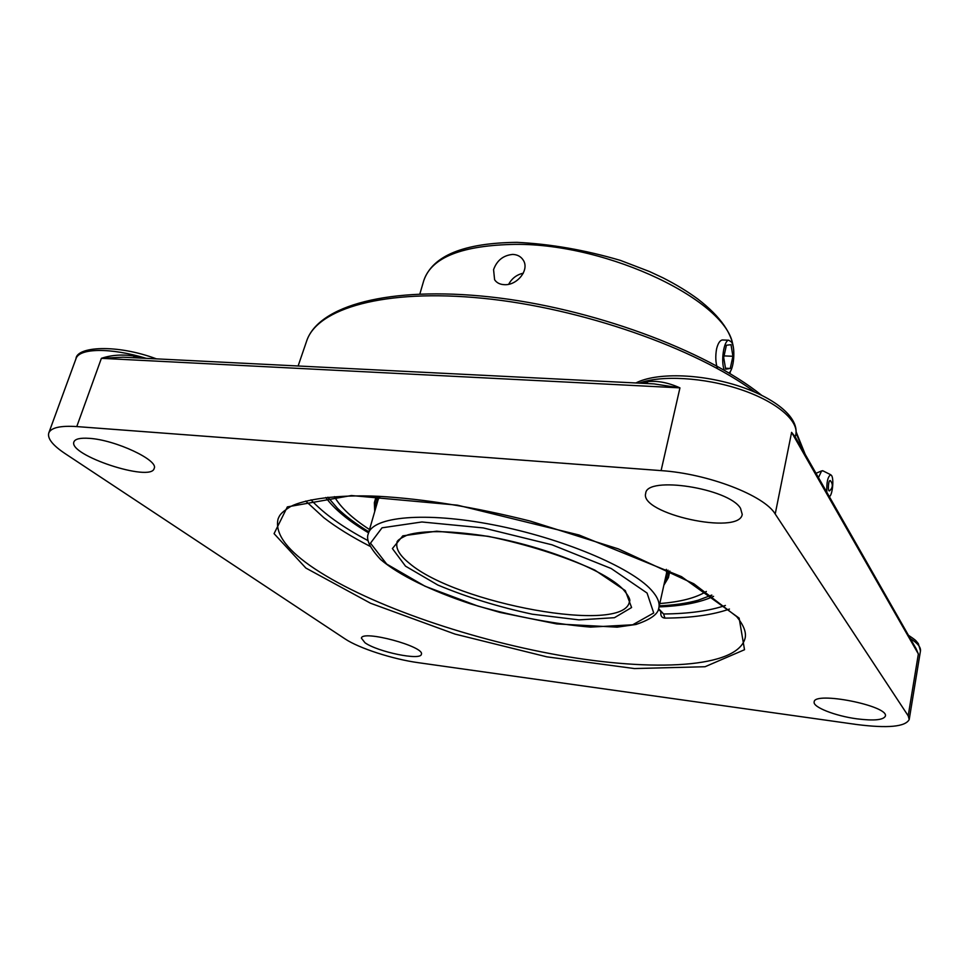 <?xml version="1.0" encoding="UTF-8"?>
<svg xmlns="http://www.w3.org/2000/svg" width="969" height="969" viewBox="0 0 969 969"><rect width="100%" height="100%" fill="white"/><g stroke="black" fill="none" stroke-linecap="round" stroke-linejoin="round"><path stroke-width="1.45" d="M795.319 437.043L791.6 432.356L796.07 438.363M639.152 383.143C661.052 374.979 703.991 377.341 739.941 389.296C775.963 401.202 798.88 420.51 795.84 434.584L795.174 436.789L916.129 648.733L918.358 653.978L911.684 640.933M646.917 383.53L647.922 381.616L641.599 383.264M133.528 357.706L134.303 356.083C122.53 354.206 111.556 354.945 101.394 358.324L123.039 357.186L653.93 383.881L679.947 387.866C668.295 382.634 657.624 380.551 647.922 381.616M123.039 357.186L126.321 357.343L123.039 357.186M661.088 470.619C708 473.659 764.396 495.462 775.212 514.006L908.195 715.849L909.213 719.507C905.397 726.811 887.846 728.47 856.572 724.497L418.245 662.675C392.917 659.235 358.821 648.213 344.976 638.85L65.008 453.54C52.677 445.292 47.263 438.436 48.777 432.973C51.03 427.656 60.357 425.524 76.769 426.578L101.394 358.324L679.947 387.866L661.088 470.619L76.769 426.578M660.882 611.996L660.858 612.093C660.434 615.824 661.791 617.834 664.904 618.113C691.369 617.919 712.881 614.903 729.439 609.065M856.911 718.841C835.29 715.97 812.64 707.116 814.166 701.968C813.899 690.958 889.058 705.771 885.375 716.127C883.401 720.04 873.917 720.948 856.911 718.841M364.998 642.762L361.401 638.171C362.043 629.596 425.294 646.65 421.37 654.317C420.885 660.834 377.704 651.919 364.998 642.762M89.354 438.351C115.541 439.89 158.977 460.372 154.168 468.439C151.334 482.574 67.794 455.091 73.947 441.816C75.207 438.884 80.342 437.734 89.354 438.351M740.522 508.313L742.23 514.394C739.383 535.724 639.092 513.691 645.705 493.354C646.432 475.585 728.87 488.243 740.522 508.313M658.423 609.38L663.632 613.983L664.904 618.113M713.572 596.347C700.393 602.488 682.224 606.013 659.053 606.897M368.559 532.853C348.646 520.983 334.378 509.197 325.741 497.497M830.372 480.648C833.122 484.161 832.928 487.504 829.779 490.665C827.441 493.015 828.277 479.098 830.372 480.648L830.566 480.854M826.86 492.3C826.436 482.489 827.72 476.639 830.712 474.737L831.668 475.634C834.091 479.401 832.371 495.401 829.416 496.576L829.319 496.625M818.466 477.608L821.627 470.898L823.19 470.958M664.443 582.575L666.914 577.342L666.333 569.336M380.163 496.394L375.815 503.141L375.475 508.919M378.298 496.298L374.361 502.681L374.724 511.499M663.862 585.203L668.416 577.633L668.016 570.147M666.066 575.259L667.181 573.539M377.389 499.665L377.547 501.724M334.438 496.661C340.519 507.344 352.219 518.306 369.516 529.534M659.804 603.53C680.371 601.955 695.887 597.921 706.34 591.453M376.238 496.201L374.361 502.681M668.416 577.633L669.858 571.044M523.308 273.185C516.78 274.639 511.911 278.333 508.689 284.268M493.572 269.661C496.891 260.419 503.274 255.344 512.722 254.411C517.41 254.617 520.898 256.506 523.212 260.08C529.898 269.854 517.034 285.576 504.437 284.68C499.943 284.498 496.673 282.839 494.602 279.738L493.572 269.661M717.46 368.559C715.582 362.672 715.292 356.107 716.588 348.876C717.956 343.438 719.846 340.47 722.244 339.974L723.044 340.01M711.743 595.075L698.092 600.247C687.239 603.275 674.303 605.14 659.295 605.843M368.862 531.811C356.023 524.011 345.558 516.186 337.466 508.325L327.958 497.242M327.764 497.267L329.557 499.447M709.296 596.238L711.912 595.184M724.352 370.255C720.609 361.861 723.819 340.24 728.785 340.216L731.571 342.13C735.653 348.368 733.86 369.77 728.991 372.98M726.411 345.23L731.014 344.685L732.915 356.265L730.263 368.462L725.66 369.189L723.698 357.537L726.411 345.23M730.263 368.462L725.502 368.244M732.915 356.265L724.061 355.902M775.212 514.006L791.6 432.356L918.358 653.978L908.195 715.849M142.201 358.142L134.303 356.083M48.777 432.973L75.982 358.736C79.083 348.028 110.551 347.508 146.234 358.348M745.125 638.111C737.566 668.125 653.421 671.989 559.573 655.323C465.35 638.583 362.769 602.706 309.583 565.266C285.443 548.103 274.93 532.708 278.055 519.057C279.581 515.423 280.065 513.255 290.555 506.545C303.733 499.592 336.243 494.335 378.625 496.31C424.119 498.89 474.592 507.126 530.019 521.019L618.234 548.866L693.852 583.798L736.682 616.599C743.659 625.175 746.469 632.345 745.125 638.111M739.141 618.125L681.498 576.64L579.026 534.997L457.465 505.164L351.42 495.534L287.357 506.896L274.07 533.653L305.865 568.052L370.521 603.227L454.921 634.065L546.843 656.837L634.453 668.562L705.044 666.733L744.519 649.727L739.141 618.125M305.732 501.058L323.828 517.7C336.437 527.427 351.759 536.923 369.795 546.177M725.406 605.468C709.32 610.894 688.729 613.74 663.632 613.983L658.641 608.689M367.954 540.593C342.772 527.209 323.791 513.618 311.001 499.834M796.058 433.155L804.851 453.746M761.452 395.134C705.287 350.075 590.92 307.851 489.926 296.902C388.92 285.964 318.498 305.659 306.676 340.979C317.117 308.566 384.196 288.435 482.925 298.295C581.461 308.021 695.548 348.162 754.815 392.082M910.327 638.571C917.607 643.137 920.974 647.28 920.453 650.986L918.321 643.561C915.463 640.654 917.946 641.587 908.462 635.301M733.787 351.493C732.976 334.329 720.96 316.815 697.716 298.949C687.627 291.524 676.059 284.498 663.026 277.861L649.496 271.538L620.475 260.419C585.203 250.038 550.707 244.018 516.962 242.347C463.739 242.953 432.707 255.646 423.828 280.404C431.629 257.282 462.177 245.266 515.472 244.358C609.259 243.473 728.325 301.674 732.915 345.654M368.281 533.822C365.822 539.503 369.928 548.066 380.623 559.513C399.034 575.235 431.859 591.054 470.34 603.784L499.931 612.408L556.727 623.927L617.144 627.161L635.979 624.472C650.659 619.53 658.278 613.995 658.835 607.89C659.986 602.73 657.466 596.747 651.277 589.964C630.843 567.192 561.911 538.061 493.282 524.823C424.592 511.45 372.447 516.622 368.281 533.822L378.625 498.005M629.378 601.846C623.951 634.598 456.411 603.784 409.354 563.28C399.7 555.528 395.594 548.636 397.036 542.616C396.527 540.92 400.052 538.352 407.634 534.924C423.296 530.418 448.041 530.588 481.872 535.433C540.254 544.469 605.346 570.341 623.224 589.455C628.76 596.008 630.807 600.138 629.378 601.846M625.308 590.63L594.772 570.075C563.243 555.891 527.669 544.626 488.037 536.293L436.692 531.194L402.813 535.845L392.397 548.563L405.502 566.15L437.794 585.022C466.779 597.158 498.296 606.897 532.344 614.213L578.941 619.881L614.443 617.701L631.594 607.527L625.308 590.63M647.074 593.052L653.712 612.977L632.709 624.775L590.557 627.113C554.728 624.048 517.107 617.011 477.693 606L425.052 586.245L386.679 564.055L370.485 543.161L382.028 527.814L421.903 521.976L483.277 527.923L552.051 544.82L611.185 568.512L647.074 593.052M796.155 431.871L805.142 454.243M306.676 340.979L298.113 365.991M635.858 382.973C656.195 372.544 698.94 373.646 736.331 385.262C773.468 396.987 799.025 416.634 795.84 434.584M75.982 358.736C76.636 346.587 116.28 343.862 156.409 358.857M909.213 719.507L920.453 650.986M830.712 474.737L822.633 470.68M816.007 473.296L821.627 470.898M494.602 279.738L495.862 281.325M423.828 280.404L419.856 293.97M730.42 371.272L729.923 373.537M658.835 607.89L666.902 571.48M722.244 339.974L728.785 340.216"/></g></svg>
